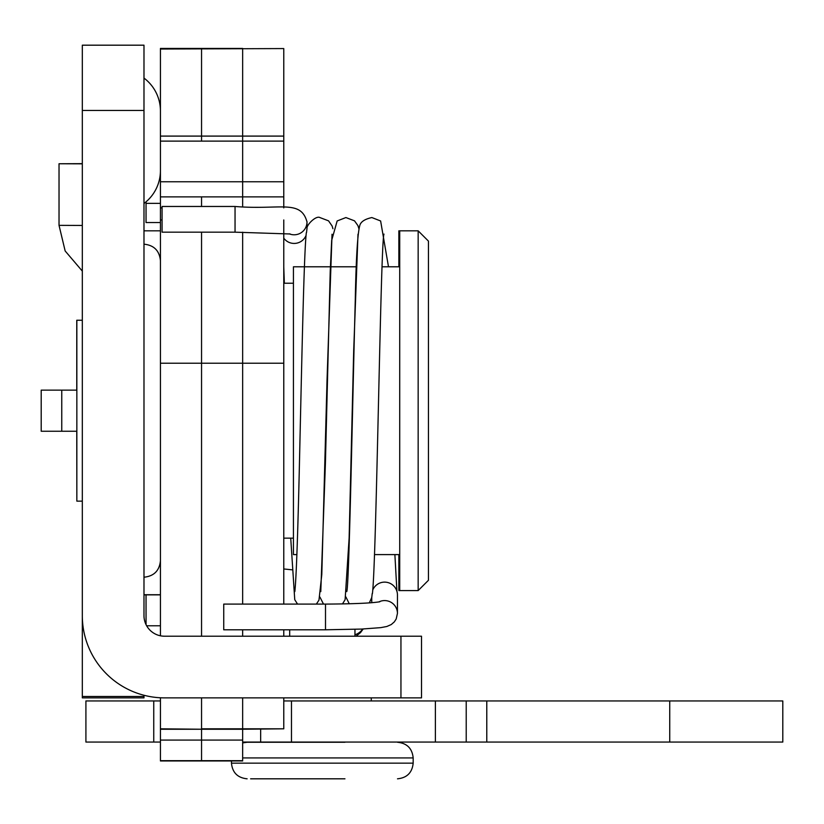 <?xml version="1.0" encoding="UTF-8"?>
<svg xmlns="http://www.w3.org/2000/svg" width="824" height="824" viewBox="0 0 824 824"><rect width="100%" height="100%" fill="white"/><g stroke="black" fill="none" stroke-linecap="round" stroke-linejoin="round"><path stroke-width="1.24" d="M669.737 700.946L466.219 700.946L466.219 742.064L669.737 742.064L669.737 700.946L782.8 700.946L782.8 742.064L669.737 742.064M85.912 700.946L153.748 700.946L153.748 742.064L85.912 742.064L85.912 700.946M160.433 700.946L153.748 700.946M283.775 700.946L291.48 700.946L291.48 742.064L260.652 742.064L260.652 729.24M435.381 700.946L466.219 700.946L466.219 742.064L435.381 742.064L435.381 700.946L291.48 700.946M435.381 742.064L291.48 742.064M242.658 742.064L260.652 742.064M160.433 742.064L153.748 742.064M289.688 629.794L289.688 636.21M344.957 778.814L250.62 778.814L344.957 778.814M273.372 742.064L371.274 742.064M242.658 742.908L247.128 742.259L344.957 742.259M76.766 390.133L76.766 320.248L82.318 320.248L76.848 320.248L76.848 501.147L76.766 431.251L41.2 431.251L41.2 390.133L76.848 390.133M82.318 163.657L59.029 163.749L82.318 163.832M76.848 431.251L61.759 431.251L61.759 390.133M371.779 597.431L372.211 593.517M383.974 234.181L383.994 234.109C380.678 237.909 376.475 561.422 372.417 593.61L372.417 593.538M283.775 238.167A12.844 12.834 0 0 0 306.065 235.396M379.854 601.757C371.686 603.147 353.568 603.93 325.501 604.095L325.501 629.794L361.448 629.072L380.719 627.641L386.817 626.498L391.276 624.541L394.336 621.873L396.2 618.968L397.446 613.396L397.446 594.969A12.844 12.823 180 0 0 372.778 589.943M332.927 228.712L332.134 226.034L328.539 220.842L319.928 217.567C316.076 215.301 306.456 224.818 306.971 228.578L306.538 232.553M294.838 591.529L294.817 591.601C296.341 578.52 298.041 528.771 299.915 442.354C302.068 348.542 304.087 251.114 306.332 232.677L306.332 232.728M325.501 629.794L223.737 629.794L223.737 604.095L325.501 604.095M235.046 232.172L162.071 232.172L162.071 206.474L235.046 206.474L235.046 232.172L290.213 233.985M242.658 760.954L160.433 760.954L242.658 760.954L242.658 697.876L242.658 729.24L283.775 728.818L201.55 728.818L201.55 697.876L201.55 729.24L160.433 728.818L160.433 697.774M162.071 207.895L160.433 207.895L160.433 196.885L201.55 196.885L201.55 206.474L201.55 196.885L242.658 196.885L242.658 206.494L242.658 48.431L201.55 48.431L242.658 48.431M242.658 760.686L201.55 760.686L201.55 729.24L242.658 729.24M160.433 196.885L160.433 141.11L201.55 141.11L201.55 48.431L160.433 48.431M160.433 760.954L160.433 728.818M160.433 222.552L146.044 222.552L146.044 203.363L160.433 203.363M146.044 201.828L146.044 203.363M146.044 594.856L146.044 624.613A20.559 20.559 0 0 1 143.984 615.652A20.559 20.559 0 0 0 164.543 636.21L421.507 636.21L421.507 697.876L400.948 697.876L400.948 636.21M160.433 760.686L201.55 760.686L201.55 729.24L160.433 729.24M160.433 141.11L160.433 49.038L283.775 48.565M160.433 49.038L201.55 48.565L201.55 141.11L242.658 141.11L242.658 196.885L283.775 196.885L283.775 207.895M283.775 49.038L283.775 136.094L160.433 136.094M242.658 48.565L242.658 141.11L283.775 141.11L283.775 136.094M283.775 141.11L283.775 181.764L160.433 181.764M283.775 196.885L283.775 181.764M283.775 219.946L283.775 604.095M283.775 629.794L283.775 636.21M283.775 697.876L283.775 728.818M242.658 636.21L242.658 629.794L242.658 636.21M242.658 604.095L242.658 232.193L242.658 604.095M283.775 363.219L201.55 363.219L201.55 232.172L201.55 636.21L201.55 363.219L160.433 363.219L160.433 219.946L162.071 219.946M160.433 635.788L160.433 363.219M160.433 207.895L160.433 219.946M143.984 615.652L143.984 45.186L82.318 45.186L82.318 615.652A82.225 82.225 0 0 0 164.543 697.876L400.948 697.876M143.984 696.496L143.984 697.876L82.318 697.876L82.318 696.496L143.984 696.496L143.984 695.271M82.318 612.057L82.318 696.496M160.433 110.972A41.118 41.118 0 0 0 143.984 78.084A41.118 41.118 0 0 1 160.433 110.972M143.984 203.477A41.118 41.118 0 0 0 160.433 170.589M418.159 230.823L399.712 230.823L399.712 590.571L418.159 590.571L418.159 230.823L428.439 241.102L428.439 580.292L418.159 590.571M356.349 266.791L293.437 266.791L293.437 554.593L296.908 554.593M374.549 554.593L399.712 554.593M413.185 230.823L398.857 230.823L398.857 266.791M398.857 554.593L398.857 590.571L399.712 590.571M486.778 700.946L486.778 742.064M231.462 760.954L231.462 763.148L413.174 763.148C412.216 772.634 406.994 777.856 397.508 778.814M242.658 757.926L413.174 757.926C412.216 748.439 406.994 743.217 397.508 742.259M82.318 271.096L65.158 250.97L59.029 225.354L82.318 225.446M362.745 629.011A15.399 15.09 180 0 1 354.959 634.789M289.296 233.841A12.844 12.834 0 0 0 306.992 221.522M397.446 613.396A12.844 12.823 180 0 0 378.793 601.963M160.433 740.076L242.658 740.076M146.651 625.776L160.433 625.776M143.984 594.732L160.433 594.732M143.984 230.833L160.433 230.833L143.984 230.833M143.984 594.856L160.433 594.856L143.984 594.856M143.984 110.457L82.318 110.457M354.959 629.33L354.959 636.21M371.274 697.876L371.274 700.946M231.462 763.148C232.419 772.634 237.642 777.856 247.128 778.814M413.174 757.926L413.174 763.148M283.775 568.962L291.861 569.796M363.199 628.99L360.49 632.636L356.03 636.21M59.029 225.354L59.029 163.749M371.748 597.524L369.296 602.9M316.364 604.095L318.97 600.119L321.803 574.534L327.046 379.648L332.031 234.232M319.928 597.07L323.502 604.095M320.783 591.611L325.398 463.727L330.218 271.364L331.67 240.412L337.16 220.956L345.895 217.557L354.505 220.832L357.915 225.591L358.883 228.639M342.475 603.941L345.112 599.676L349.129 538.062L353.692 350.684L357.997 234.212M345.915 596.988L349.263 603.796M346.78 591.498L346.76 591.601C349.17 586.173 352.497 402.606 355.278 299.874C356.061 258.88 357.534 234.253 359.676 226.003C360.407 222.006 364.466 219.194 371.861 217.557L380.626 220.976L388.495 266.791M396.921 591.344L394.881 554.593M297.536 604.095L294.745 599.676L290.728 538.144M284.342 283.24L283.775 266.914M307.002 228.928L307.002 221.965C300.781 199.006 279.923 210.233 235.046 206.474M371.748 597.204L371.748 602.715M143.984 577.212C153.944 576.203 159.434 570.723 160.433 560.763M143.984 244.182C153.944 245.181 159.434 250.661 160.433 260.631M76.848 501.147L82.318 501.147M283.775 538.144L293.437 538.144M283.775 283.24L293.437 283.24M382.068 266.791L399.712 266.791"/></g></svg>
